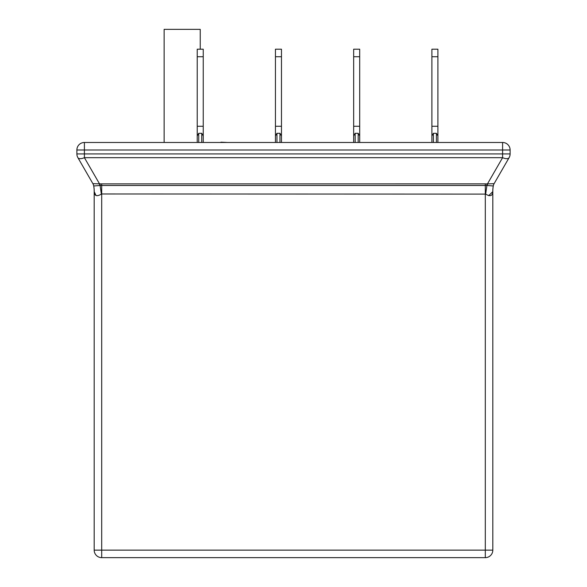 <?xml version="1.0" encoding="UTF-8"?>
<svg xmlns="http://www.w3.org/2000/svg" width="587" height="587" viewBox="0 0 587 587"><rect width="100%" height="100%" fill="white"/><g stroke="black" fill="none" stroke-linecap="round" stroke-linejoin="round"><path stroke-width="0.88" d="M137.057 142.472L220.917 142.472M251.757 142.472L299.143 142.472M329.982 142.472L377.36 142.472M408.2 142.472L455.585 142.472M99.827 185.485A7.521 0.587 -97.8 0 0 99.555 183.922L84.403 157.676L84.403 153.919L76.882 153.919A7.521 7.521 0 0 0 77.895 157.676A7.521 7.521 0 0 1 76.882 153.919L76.882 149.993A7.521 7.521 0 0 1 84.403 142.472L502.597 142.472L502.597 149.993L84.403 149.993L84.403 153.919L502.597 153.919L502.597 149.993L510.118 149.993L510.118 153.919A7.521 7.521 0 0 1 509.105 157.676L494.107 183.658L487.445 183.922L502.597 157.676L84.403 157.676A7.521 3.361 150 0 1 77.895 157.676L92.893 183.658L100.047 183.885L100.084 185.485L93.715 185.969A30.084 30.084 0 0 1 94.184 191.274L94.184 550.129A7.521 7.521 0 0 0 101.705 557.65L485.295 557.65A7.521 7.521 0 0 0 492.816 550.129L492.816 191.274A30.084 30.084 0 0 1 493.285 185.969L487.173 185.485L100.084 185.485A30.084 1.394 82 0 1 101.353 194.106L101.705 193.981L101.353 194.106C96.796 196.799 94.412 195.97 94.199 191.633L96.033 195.596M437.909 126.264L431.893 126.264L431.893 142.171L431.893 135.905L431.893 142.171L431.893 135.905L433.397 133.3L436.405 133.3L437.909 135.905L437.909 142.171L437.909 49.205L431.893 49.205L431.893 56.726L437.909 56.726M359.692 126.264L353.668 126.264L353.668 142.171L353.668 135.905L353.668 142.171L353.668 135.905L355.172 133.3L358.18 133.3L359.692 135.905L359.692 142.171L359.692 49.205L353.668 49.205L353.668 56.726L359.692 56.726M281.466 126.264L275.45 126.264L275.45 142.171L275.45 135.905L275.45 142.171L275.45 135.905L276.954 133.3L279.962 133.3L281.466 135.905L281.466 142.171L281.466 49.205L275.45 49.205L275.45 56.726L281.466 56.726M203.241 142.171L203.241 135.905L203.241 142.171L203.241 135.905L201.737 133.3L198.729 133.3L198.729 142.171M431.893 126.264L431.893 56.726M431.893 142.171L431.893 135.905M353.668 126.264L353.668 56.726M353.668 142.171L353.668 135.905M359.692 142.171L359.692 135.905M275.45 126.264L275.45 56.726M275.45 142.171L275.45 135.905M203.241 135.905L203.241 126.264L197.225 126.264L197.225 135.905L198.729 133.3M203.241 126.264L203.241 49.205L197.225 49.205L197.225 56.726L203.241 56.726M197.225 126.264L197.225 56.726M197.225 135.905L197.225 142.171L197.225 135.905M488.692 195.662L492.801 191.633C492.566 195.977 490.182 196.806 485.647 194.106L101.705 193.981L101.705 550.129L485.295 550.129L485.295 183.87L487.445 183.922A7.521 0.587 97.8 0 0 487.173 185.485M93.722 185.844A7.521 7.367 -30 0 0 92.893 183.658L92.849 183.577A7.521 7.514 -30 0 1 93.715 185.903A30.084 28.924 166.5 0 1 94.199 191.633L94.184 191.274M509.105 157.676A7.521 3.361 -150 0 1 502.597 157.676L502.597 153.919L510.118 153.919A7.521 7.521 0 0 1 509.105 157.676M510.118 149.993A7.521 7.521 0 0 0 502.597 142.472A7.521 7.521 0 0 1 510.118 149.993M486.953 183.885L486.917 185.485A30.084 1.394 -82 0 0 485.647 194.106M494.107 183.658A7.521 7.367 30 0 0 493.278 185.844L493.285 185.903A30.084 28.924 -166.5 0 0 492.801 191.633M493.285 185.903A7.521 7.514 30 0 1 494.151 183.577M493.285 185.969A7.521 7.521 0 0 1 494.181 183.533A7.521 7.521 0 0 0 493.285 185.969M92.819 183.533A7.521 7.521 0 0 1 93.715 185.969A7.521 7.521 0 0 0 92.819 183.533M164.133 142.171L164.133 29.35L200.233 29.35L200.233 49.205M220.917 142.171L227.308 142.472M436.405 142.171L436.405 133.3M433.397 133.3L433.397 142.171M358.18 142.171L358.18 133.3M355.172 133.3L355.172 142.171M279.962 142.171L279.962 133.3M276.954 133.3L276.954 142.171M201.737 142.171L201.737 133.3M94.184 550.129A7.521 7.521 0 0 0 101.705 557.65L101.705 550.129L94.184 550.129M485.295 557.65A7.521 7.521 0 0 0 492.816 550.129L485.295 550.129L485.295 557.65M100.047 183.885L485.295 183.87M84.403 149.993L76.882 149.993A7.521 7.521 0 0 1 84.403 142.472L84.403 149.993M101.705 193.981L101.705 183.87"/></g></svg>
